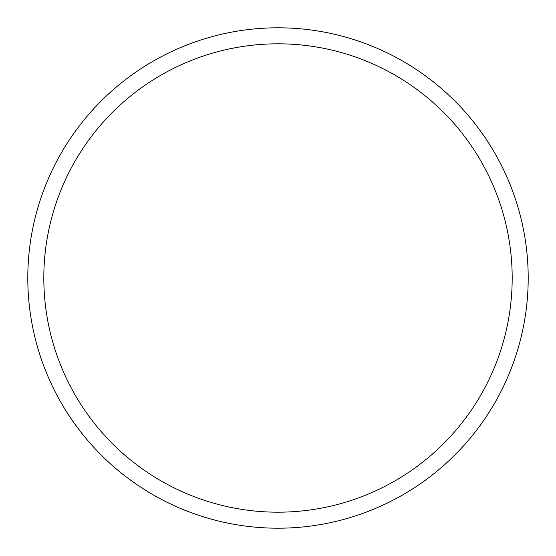 <?xml version="1.0" encoding="UTF-8"?>
<svg xmlns="http://www.w3.org/2000/svg" width="556" height="556" viewBox="0 0 556 556"><rect width="100%" height="100%" fill="white"/><g stroke="black" fill="none" stroke-linecap="round" stroke-linejoin="round"><path stroke-width="0.83" d="M528.2 278A250.2 250.2 0 0 0 278 27.8A250.2 250.2 0 0 0 27.8 278A250.2 250.2 0 0 0 278 528.2A250.2 250.2 0 0 0 528.2 278M512.187 278A234.187 234.187 0 0 0 278 43.813A234.187 234.187 0 0 0 43.813 278A234.187 234.187 0 0 0 278 512.187A234.187 234.187 0 0 0 512.187 278"/></g></svg>
